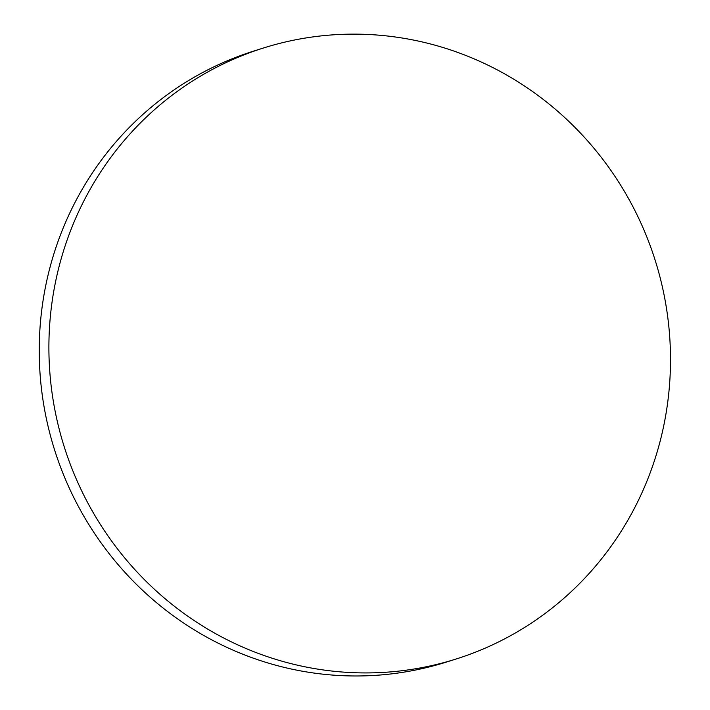 <?xml version="1.0" encoding="UTF-8"?>
<svg xmlns="http://www.w3.org/2000/svg" width="710" height="710" viewBox="0 0 710 710"><rect width="100%" height="100%" fill="white"/><g stroke="black" fill="none" stroke-linecap="round" stroke-linejoin="round"><path stroke-width="1.06" d="M653.599 255.422A320.325 309.844 72.5 0 0 263.215 48.076A320.325 309.844 72.5 0 0 64.246 446.856A320.325 309.844 72.5 0 0 456.184 658.986A320.325 309.844 72.5 0 0 653.599 255.422M263.215 48.076L253.559 51.129A320.325 309.844 72.5 0 0 54.581 449.909A320.325 309.844 72.5 0 0 446.519 662.039L456.184 658.986"/></g></svg>
